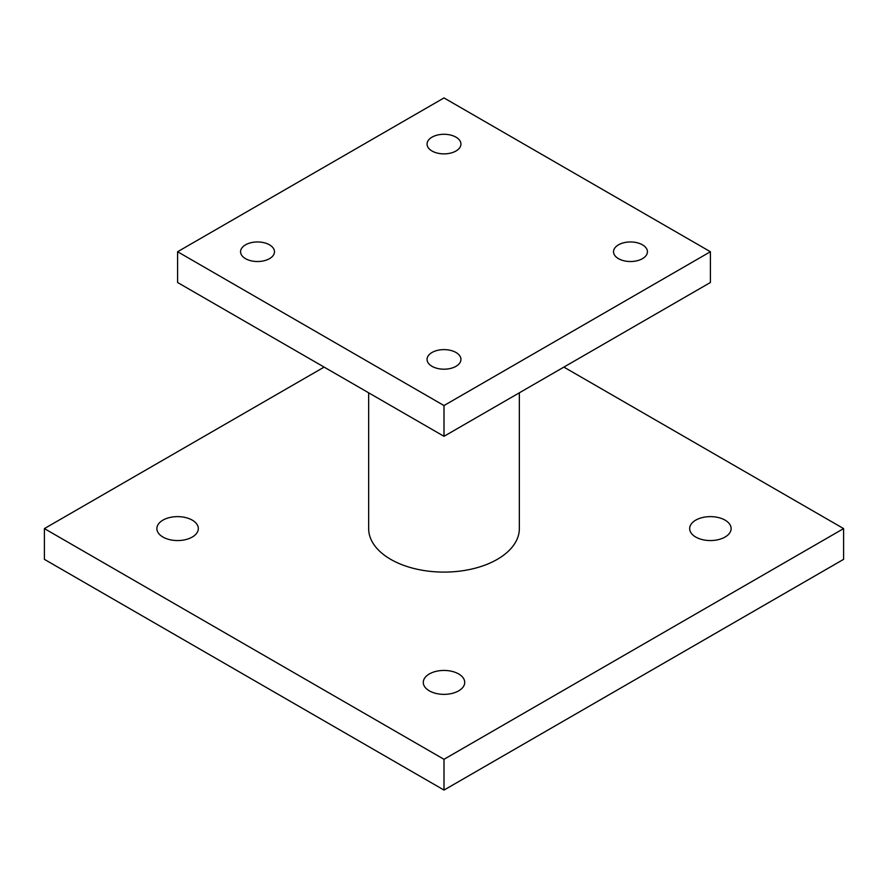 <?xml version="1.0" encoding="UTF-8"?>
<svg xmlns="http://www.w3.org/2000/svg" width="888" height="888" viewBox="0 0 888 888"><rect width="100%" height="100%" fill="white"/><g stroke="black" fill="none" stroke-linecap="round" stroke-linejoin="round"><path stroke-width="1.33" d="M324.12 367.099L44.4 528.593L444 759.307L843.6 528.593L563.88 367.099M444 759.307L444 790.065L44.4 559.351L44.4 528.593M444 790.065L843.6 559.351L843.6 528.593M162.948 537.051A20.724 11.966 0 0 0 185.525 539.649A20.724 11.966 0 0 0 198.324 528.593A20.724 11.966 0 0 0 177.6 516.627A20.724 11.966 0 0 0 156.876 528.593A20.724 11.966 0 0 0 162.948 537.051M429.348 690.853A20.724 11.966 0 0 0 451.925 693.45A20.724 11.966 0 0 0 464.724 682.395A20.724 11.966 0 0 0 444 670.44A20.724 11.966 0 0 0 423.276 682.395A20.724 11.966 0 0 0 429.348 690.853M695.748 537.051A20.724 11.966 0 0 0 718.325 539.649A20.724 11.966 0 0 0 731.124 528.593A20.724 11.966 0 0 0 710.4 516.627A20.724 11.966 0 0 0 689.676 528.593A20.724 11.966 0 0 0 695.748 537.051M368.653 392.807L368.653 528.593A75.347 43.501 0 0 0 390.72 559.351A75.347 43.501 0 0 0 472.838 568.786A75.347 43.501 0 0 0 519.347 528.593L519.347 392.807M177.6 251.737L177.6 282.506L444 436.308L710.4 282.506L710.4 251.737L444 97.935L177.6 251.737L444 405.55L710.4 251.737M444 436.308L444 405.55M432.012 151.004A16.95 9.79 0 0 0 450.482 153.125A16.95 9.79 0 0 0 460.95 144.078A16.95 9.79 0 0 0 444 134.288A16.95 9.79 0 0 0 427.05 144.078A16.95 9.79 0 0 0 432.012 151.004M618.492 258.663A16.95 9.79 0 0 0 636.962 260.783A16.95 9.79 0 0 0 647.43 251.737A16.95 9.79 0 0 0 630.48 241.958A16.95 9.79 0 0 0 613.53 251.737A16.95 9.79 0 0 0 618.492 258.663M245.532 258.663A16.95 9.79 0 0 0 264.002 260.783A16.95 9.79 0 0 0 274.47 251.737A16.95 9.79 0 0 0 257.52 241.958A16.95 9.79 0 0 0 240.57 251.737A16.95 9.79 0 0 0 245.532 258.663M432.012 366.322A16.95 9.79 0 0 0 450.482 368.453A16.95 9.79 0 0 0 460.95 359.407A16.95 9.79 0 0 0 444 349.617A16.95 9.79 0 0 0 427.05 359.407A16.95 9.79 0 0 0 432.012 366.322"/></g></svg>
